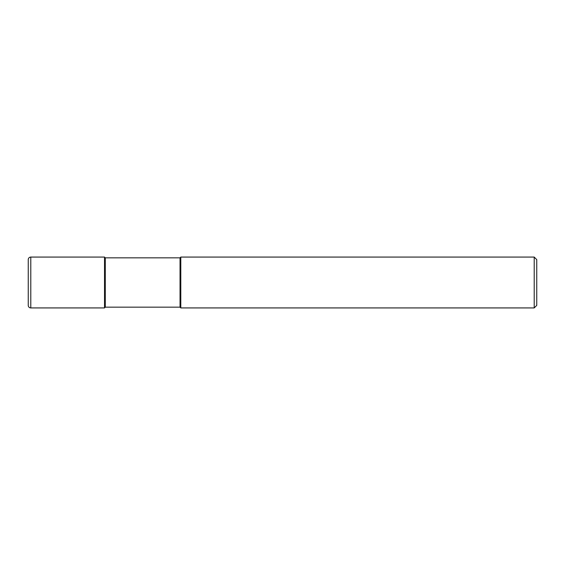 <?xml version="1.0" encoding="UTF-8"?>
<svg xmlns="http://www.w3.org/2000/svg" width="565" height="565" viewBox="0 0 565 565"><rect width="100%" height="100%" fill="white"/><g stroke="black" fill="none" stroke-linecap="round" stroke-linejoin="round"><path stroke-width="0.85" d="M105.288 257.838L104.525 257.075L30.793 257.075L30.793 307.925L104.525 307.925L104.525 257.075L104.525 307.925L105.288 307.162L180.037 307.162L180.037 257.838L105.288 257.838L105.288 307.162M30.793 307.925A2.543 2.543 0 0 1 28.25 305.382L28.25 259.618A2.543 2.543 0 0 1 30.793 257.075M180.037 257.838L180.8 257.075L180.8 307.925L180.037 307.162M180.8 257.075L534.207 257.075L534.207 307.925L180.8 307.925M534.207 307.925L536.75 305.382L536.75 259.618L534.207 257.075"/></g></svg>
